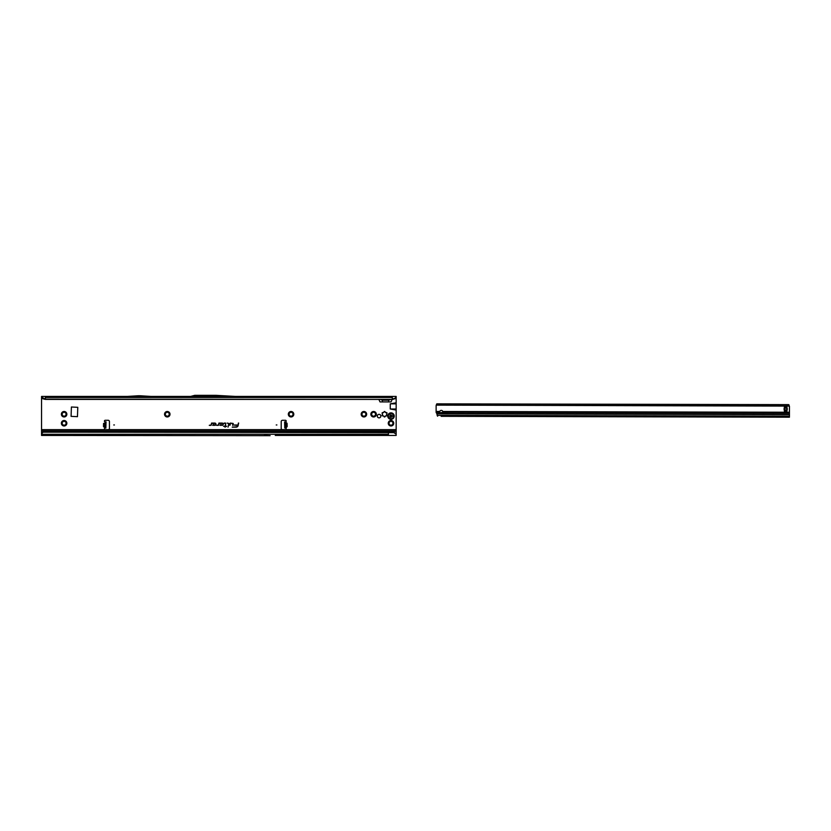 <?xml version="1.0" encoding="UTF-8"?>
<svg xmlns="http://www.w3.org/2000/svg" width="831" height="831" viewBox="0 0 831 831"><rect width="100%" height="100%" fill="white"/><g stroke="black" fill="none" stroke-linecap="round" stroke-linejoin="round"><path stroke-width="1.25" d="M62.138 414.773L62.294 414.451A1.839 1.839 0 0 1 62.294 413.994L61.743 412.862A2.742 2.742 0 0 0 61.743 415.593L62.138 414.773M62.45 415.78L61.743 415.593A2.742 2.742 0 0 0 66.49 415.593A2.742 2.742 0 0 0 64.112 411.49A2.742 2.742 0 0 0 61.743 412.862L63.011 412.758A1.839 1.839 0 0 1 63.405 412.529L64.112 411.49L64.828 412.529A1.839 1.839 0 0 1 65.223 412.758L66.49 412.862L65.94 413.994A1.839 1.839 0 0 1 65.94 414.451L66.49 415.593L65.223 415.687A1.839 1.839 0 0 1 64.828 415.916L64.112 416.965L63.405 415.916A1.839 1.839 0 0 1 63.011 415.687L62.45 415.78M62.138 423.8L62.294 423.478A1.839 1.839 0 0 1 62.294 423.021L61.743 421.878A2.742 2.742 0 0 0 61.743 424.62L62.138 423.8M62.45 424.807L61.743 424.62A2.742 2.742 0 0 0 66.49 424.62A2.742 2.742 0 0 0 64.112 420.517A2.742 2.742 0 0 0 61.743 421.878L63.011 421.784A1.839 1.839 0 0 1 63.405 421.556L64.112 420.517L64.828 421.556A1.839 1.839 0 0 1 65.223 421.784L66.49 421.878L65.94 423.021A1.839 1.839 0 0 1 65.94 423.478L66.49 424.62L65.223 424.714A1.839 1.839 0 0 1 64.828 424.942L64.112 425.991L63.405 424.942A1.839 1.839 0 0 1 63.011 424.714L62.45 424.807M165.296 414.773L165.452 414.451A1.839 1.839 0 0 1 165.452 413.994L164.902 412.862A2.742 2.742 0 0 0 164.902 415.593L165.296 414.773M165.608 415.78L164.902 415.593A2.742 2.742 0 0 0 169.649 415.593A2.742 2.742 0 0 0 167.28 411.49A2.742 2.742 0 0 0 164.902 412.862L166.169 412.758A1.839 1.839 0 0 1 166.564 412.529L167.28 411.49L167.987 412.529A1.839 1.839 0 0 1 168.381 412.758L169.649 412.862L169.098 413.994A1.839 1.839 0 0 1 169.098 414.451L169.649 415.593L168.381 415.687A1.839 1.839 0 0 1 167.987 415.916L167.28 416.965L166.564 415.916A1.839 1.839 0 0 1 166.169 415.687L165.608 415.78M289.084 414.773L289.24 414.451A1.839 1.839 0 0 1 289.24 413.994L288.689 412.862A2.742 2.742 0 0 0 288.689 415.593L289.084 414.773M289.396 415.78L288.689 415.593A2.742 2.742 0 0 0 293.436 415.593A2.742 2.742 0 0 0 291.068 411.49A2.742 2.742 0 0 0 288.689 412.862L289.957 412.758A1.839 1.839 0 0 1 290.351 412.529L291.068 411.49L291.785 412.529A1.839 1.839 0 0 1 292.18 412.758L293.436 412.862L292.886 413.994A1.839 1.839 0 0 1 292.886 414.451L293.436 415.593L292.18 415.687A1.839 1.839 0 0 1 291.785 415.916L291.068 416.965L290.351 415.916A1.839 1.839 0 0 1 289.957 415.687L289.396 415.78M361.942 414.773L362.098 414.451A1.839 1.839 0 0 1 362.098 413.994L361.547 412.862A2.742 2.742 0 0 0 361.547 415.593L361.942 414.773M362.254 415.78L361.547 415.593A2.742 2.742 0 0 0 366.294 415.593A2.742 2.742 0 0 0 363.926 411.49A2.742 2.742 0 0 0 361.547 412.862L362.815 412.758A1.839 1.839 0 0 1 363.209 412.529L363.926 411.49L364.632 412.529A1.839 1.839 0 0 1 365.038 412.758L366.294 412.862L365.744 413.994A1.839 1.839 0 0 1 365.744 414.451L366.294 415.593L365.038 415.687A1.839 1.839 0 0 1 364.632 415.916L363.926 416.965L363.209 415.916A1.839 1.839 0 0 1 362.815 415.687L362.254 415.78M371.613 414.773L371.769 414.451A1.839 1.839 0 0 1 371.769 413.994L371.218 412.862A2.742 2.742 0 0 0 371.218 415.593L371.613 414.773M371.924 415.78L371.218 415.593A2.742 2.742 0 0 0 375.965 415.593A2.742 2.742 0 0 0 373.597 411.49A2.742 2.742 0 0 0 371.218 412.862L372.485 412.758A1.839 1.839 0 0 1 372.88 412.529L373.597 411.49L374.303 412.529A1.839 1.839 0 0 1 374.708 412.758L375.965 412.862L375.415 413.994A1.839 1.839 0 0 1 375.415 414.451L375.965 415.593L374.708 415.687A1.839 1.839 0 0 1 374.303 415.916L373.597 416.965L372.88 415.916A1.839 1.839 0 0 1 372.485 415.687L371.924 415.78M382.592 414.222A1.963 1.963 0 0 0 382.592 414.378L382.322 414.783A0.644 0.644 0 0 0 382.956 415.884L383.444 415.853A1.963 1.963 0 0 0 383.704 415.999L383.922 416.435A0.644 0.644 0 0 0 385.189 416.435L385.407 415.999A1.963 1.963 0 0 0 385.667 415.853L386.145 415.884A0.644 0.644 0 0 0 386.789 414.783L386.519 414.378A1.963 1.963 0 0 0 386.519 414.077L386.789 413.672A0.644 0.644 0 0 0 386.145 412.571L385.667 412.602A1.963 1.963 0 0 0 385.407 412.456L385.189 412.02A0.644 0.644 0 0 0 383.922 412.02L383.704 412.456A1.963 1.963 0 0 0 383.444 412.602L382.956 412.571A0.644 0.644 0 0 0 382.322 413.672L382.592 414.077A1.963 1.963 0 0 0 382.592 414.222M389.022 423.8L389.178 423.478A1.839 1.839 0 0 1 389.178 423.021L388.628 421.878A2.742 2.742 0 0 0 388.628 424.62L389.022 423.8M389.334 424.807L388.628 424.62A2.742 2.742 0 0 0 393.375 424.62A2.742 2.742 0 0 0 391.006 420.517A2.742 2.742 0 0 0 388.628 421.878L389.895 421.784A1.839 1.839 0 0 1 390.29 421.556L391.006 420.517L391.713 421.556A1.839 1.839 0 0 1 392.118 421.784L393.375 421.878L392.824 423.021A1.839 1.839 0 0 1 392.824 423.478L393.375 424.62L392.118 424.714A1.839 1.839 0 0 1 391.713 424.942L391.006 425.991L390.29 424.942A1.839 1.839 0 0 1 389.895 424.714L389.334 424.807M276.879 424.963L276.235 424.963L276.879 424.963M284.669 423.914L284.618 421.899L285.781 421.816A0.81 0.81 0 0 0 285.417 420.289L282.488 420.289A1.288 1.288 0 0 0 281.2 421.577L281.2 428.349A1.288 1.288 0 0 0 282.488 429.637L285.417 429.637A0.81 0.81 0 0 0 285.947 428.225L284.773 427.986L284.669 423.914L285.635 423.903L285.594 422.055L284.618 421.899M105.028 423.114L103.719 423.415L103.636 426.573L104.799 427.248L103.709 426.905L104.924 426.937M103.709 426.905L104.893 426.594L104.696 428.225A0.81 0.81 0 0 0 105.225 429.637L108.155 429.637A1.288 1.288 0 0 0 109.443 428.349L109.443 421.577A1.288 1.288 0 0 0 108.155 420.289L105.225 420.289A0.81 0.81 0 0 0 104.862 421.816L105.558 421.909M114.408 424.963L113.764 424.963L114.408 424.963M380.827 416.092A1.755 1.755 0 0 0 379.071 414.337A1.755 1.755 0 0 0 377.316 416.092A1.755 1.755 0 0 0 379.071 417.858A1.755 1.755 0 0 0 380.827 416.092M233.251 423.519L230.364 423.072L229.875 425.337L230.623 423.395L232.815 423.395L232.877 425.337L233.251 423.519M233.199 423.519L230.405 423.124L229.938 425.285L230.582 423.343L232.815 423.343L232.607 425.285L233.199 423.519M229.086 423.519L227.216 423.072L228.754 423.54L227.995 427.155L229.086 423.519M229.034 423.519L227.258 423.124L228.805 423.55L228.058 427.103L229.034 423.519M225.617 423.395L225.201 426.023L223.57 426.345L225.128 426.345L224.962 427.155L226.572 426.345L225.533 426.023L225.617 423.072L224.141 423.072L225.783 423.55L225.243 426.074L223.643 426.293L225.191 426.293L225.024 427.103L225.419 426.293L226.531 426.293L225.461 426.074L225.617 423.124L224.131 423.343L225.617 423.343M264.31 435.444L270.075 435.662A1.288 1.288 0 0 0 270.127 435.662L41.55 435.444L41.55 396.429L190.621 396.429M285.085 421.909L286.84 423.083L285.615 423.114M285.719 426.937L286.934 426.905L285.75 428.007L285.635 423.903M104.893 428.007L105.859 428.027M104.893 426.594L105.059 421.878M106.025 421.857L105.059 421.836L106.025 421.857L105.859 427.986M105.059 421.836L104.893 427.955M71.404 407.003L71.082 416.352L77.46 416.674L77.782 407.325L71.404 407.003M41.55 430.925L396.158 430.925L396.158 402.796L390.258 403.845L390.258 409.008L396.158 410.057M396.158 402.796L396.158 397.779L394.06 399.036L396.158 397.166L396.158 397.779M378.843 399.399L380.016 401.913L391.027 401.913L392.201 399.399M222.137 425.337A1.132 1.132 0 0 0 223.279 424.205A1.132 1.132 0 0 0 222.137 423.072L218.896 423.072L218.501 424.932L216.6 425.337L218.387 425.337L219.155 423.395L222.137 423.395A0.81 0.81 0 0 1 222.947 424.205A0.81 0.81 0 0 1 222.137 425.015L220.724 424.579L220.007 425.337L222.137 425.285A1.08 1.08 0 0 0 223.227 424.205A1.08 1.08 0 0 0 222.137 423.124L218.937 423.124L218.553 424.942L216.662 425.285L218.771 424.984L219.114 423.343L222.137 423.343A0.862 0.862 0 0 1 222.999 424.205A0.862 0.862 0 0 1 222.137 425.067L220.745 424.631L220.122 425.285L222.137 425.285M214.824 425.337A1.132 1.132 0 0 0 215.956 424.205A1.132 1.132 0 0 0 214.824 423.072L211.573 423.072L211.188 424.932L209.277 425.337L211.074 425.337L211.843 423.395L214.824 423.395A0.81 0.81 0 0 1 215.634 424.205A0.81 0.81 0 0 1 214.824 425.015L213.411 424.579L212.684 425.337L214.824 425.285A1.08 1.08 0 0 0 215.904 424.205A1.08 1.08 0 0 0 214.824 423.124L211.625 423.124L211.23 424.942L209.35 425.285L211.074 425.285L211.801 423.343L214.824 423.343A0.862 0.862 0 0 1 215.686 424.205A0.862 0.862 0 0 1 214.824 425.067L213.432 424.631L212.809 425.285L214.824 425.285M238.694 423.072L237.957 425.015L234.113 425.015L237.863 425.451A1.745 1.745 0 0 1 236.149 426.833L232.202 427.155L236.149 427.155A2.067 2.067 0 0 0 238.175 425.514L238.362 423.072M235.443 396.429L396.158 396.429L396.158 397.166M236.513 396.491L190.392 396.491L194.714 395.338L216.143 395.338L236.513 396.491M41.55 397.166L45.414 399.15L392.294 399.399L45.414 399.399L45.414 396.429M394.33 398.475L392.294 399.15L392.294 396.429M269.452 435.662A1.288 1.288 0 0 0 269.504 435.662L270.075 435.662M396.158 430.925L396.158 435.444L275.269 435.444M41.55 429.637L396.158 429.637M391.006 432.224L396.158 431.164M388.42 435.444L388.42 431.954L43.368 432.193A1.932 1.901 180 0 0 42.391 432.806L41.55 433.792M43.617 431.954L43.368 432.027A1.932 1.901 180 0 0 42.391 432.639L41.55 433.626M43.617 432.13L393.915 432.639L388.42 431.954M382.468 401.913L382.218 399.399M388.576 401.913L388.825 399.399M390.736 399.399L388.69 400.21L382.364 400.21L380.307 399.399M392.294 399.399L394.06 399.036M395.338 397.883L395.234 398.475M43.378 398.475L41.55 397.779M45.414 399.399L43.648 399.036M42.474 398.475L42.371 397.883M392.699 403.471L396.158 403.471M391.64 403.575L396.158 403.575M392.699 409.371L396.158 409.371M391.64 409.278L396.158 409.278M238.414 423.124L237.998 425.067L234.155 425.067L237.915 425.462A1.797 1.797 0 0 1 236.149 426.885L232.275 427.103L236.149 427.103A2.015 2.015 0 0 0 238.123 425.503L238.632 423.124M393.821 432.245L396.158 433.834M396.158 434.27L393.915 432.639M151.065 396.429L140.044 395.753A1.288 1.288 0 0 0 139.961 395.753L138.434 395.753A1.288 1.288 0 0 0 138.351 395.753L127.33 396.429M104.862 428.017L105.63 428.038M286.84 423.083L285.667 423.457L285.75 426.604L287.007 426.563L286.924 423.415L284.659 423.457M285.708 426.604L287.162 426.563L287.079 423.415M387.776 416.092A3.22 3.22 0 0 0 391.006 419.323A3.22 3.22 0 0 0 394.226 416.092A3.22 3.22 0 0 0 391.006 412.872A3.22 3.22 0 0 0 387.776 416.092M390.31 417.37A1.454 1.454 0 0 1 390.248 417.339L390.248 414.856A1.454 1.454 0 0 1 390.31 414.825L392.45 416.061A1.454 1.454 0 0 1 392.45 416.134L390.321 417.339A1.413 1.413 0 0 1 390.258 417.307L390.217 417.152A0.551 0.551 0 0 0 389.978 416.456L389.781 416.373M441.271 413.474A1.61 1.143 -179.9 0 0 442.881 412.373L442.798 411.47A1.61 1.61 0 0 0 439.755 411.459L439.661 412.373A1.61 1.143 -179.9 0 0 441.271 413.474M442.85 411.885A1.61 1.143 0.1 0 1 439.692 411.875M787.248 409.049A5.994 5.994 0 0 1 787.237 409.413A1.288 1.288 0 0 1 787.196 409.673A6.451 6.451 0 0 0 786.988 410.753L786.999 407.335A6.451 6.451 0 0 0 787.196 408.416A1.288 1.288 0 0 1 787.237 408.686A5.994 5.994 0 0 1 787.248 409.049M441.157 416.331L789.429 417.204L789.45 406.598A1.932 1.932 0 0 0 789.388 406.099L436.348 405.133L789.232 405.923M447.722 412.384L447.618 413.682L789.429 414.44M439.661 412.373L436.13 412.363L436.13 405.808A1.932 1.932 0 0 1 436.192 405.31L436.348 405.133M780.299 405.58L780.299 404.614L788.681 404.635L789.388 406.099M436.909 404.822L436.909 403.845L436.701 404.853M436.701 403.928L436.192 405.31M437.48 415.656L437.605 416.196M436.13 412.363A1.932 1.371 -179.9 0 0 436.68 413.184L437.459 416.051M784.391 406.463L784.35 407.335A6.451 6.451 0 0 1 784.152 408.405A1.288 1.288 0 0 0 784.1 408.675A5.994 5.994 0 0 0 784.1 409.403A1.288 1.288 0 0 0 784.152 409.673A6.451 6.451 0 0 1 784.35 410.753L784.391 406.463L786.967 406.463M440.804 412.747L442.653 412.249M788.889 404.707L788.889 405.632M788.681 404.635L788.681 405.601M780.299 404.614L445.291 403.866L445.291 404.832M436.909 403.845L445.291 403.866M447.722 413.547L437.137 413.661M394.933 398.693L396.158 398.693M41.55 398.693L42.776 398.693M103.48 426.563L103.563 423.415L105.018 423.446M45.414 397.478L392.294 397.478M41.55 432.224L42.89 432.224M41.55 434.27L388.42 434.27M396.158 403.845L390.258 403.845M396.158 409.008L390.258 409.008M105.88 427.342L104.914 427.311M106.004 422.501L105.038 422.48M284.628 422.075L285.594 422.055M284.763 427.342L285.729 427.311M284.773 427.986L285.75 427.955M392.315 415.905L392.419 416.061A1.413 1.413 0 0 1 392.419 416.092L392.419 416.061A1.413 1.413 0 0 1 392.419 416.134L392.325 416.134A1.319 1.319 0 0 0 392.325 416.092L392.294 416.03A0.644 0.644 0 0 1 391.723 415.396L391.256 415.116A0.644 0.644 0 0 1 390.414 414.949L390.373 414.939A1.319 1.319 0 0 0 390.31 414.97L390.3 415.012A0.644 0.644 0 0 1 390.03 415.822L390.03 416.373A0.644 0.644 0 0 1 390.3 417.183L390.186 417.131M390.3 417.183L390.31 417.224A1.319 1.319 0 0 0 390.373 417.255L390.414 417.245A0.644 0.644 0 0 1 391.256 417.079L391.723 416.798A0.644 0.644 0 0 1 392.294 416.154L392.325 416.134M390.03 415.822L389.978 415.739A0.551 0.551 0 0 0 390.217 415.043L390.258 414.887A1.413 1.413 0 0 1 390.29 414.866L390.487 414.887A0.551 0.551 0 0 0 391.204 415.033L391.858 415.178M388.378 416.092A2.618 2.618 0 0 0 391.006 418.72A2.618 2.618 0 0 0 393.624 416.092A2.618 2.618 0 0 0 391.006 413.474A2.618 2.618 0 0 0 388.378 416.092M391.443 417.183L391.204 417.162A0.551 0.551 0 0 0 390.487 417.307L390.373 417.255M391.723 415.178L391.827 415.396A0.551 0.551 0 0 0 392.305 415.936L392.294 416.03M392.315 416.289L392.305 416.258A0.551 0.551 0 0 0 391.827 416.798L391.723 416.798M789.44 413.152L447.816 412.384M437.137 415.355L789.429 416.144M789.429 414.617L437.148 413.828M784.381 408.25L786.967 408.26M784.381 409.828L786.957 409.839M784.381 410.566L786.957 410.566M784.391 407.512L786.967 407.522M784.381 411.615L786.957 411.625M436.119 411.449L439.755 411.459M442.798 411.47L789.44 412.238M447.629 412.384L442.881 412.373M376.775 396.429L377.419 396.46"/></g></svg>

